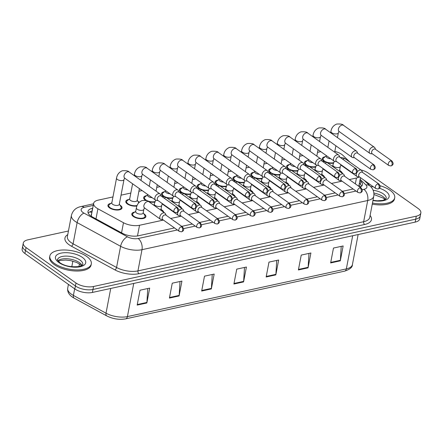 <?xml version="1.0" encoding="UTF-8"?>
<svg xmlns="http://www.w3.org/2000/svg" width="443" height="443" viewBox="0 0 443 443"><rect width="100%" height="100%" fill="white"/><g stroke="black" fill="none" stroke-linecap="round" stroke-linejoin="round"><path stroke-width="0.66" d="M322.471 174.885A7.177 3.167 -169.2 0 1 322.941 175.195A7.177 3.167 -169.2 0 1 324.52 177.266M304.607 178.778A7.177 3.167 -169.2 0 1 305.077 179.088A7.177 3.167 -169.2 0 1 306.656 181.159M286.743 182.666A7.177 3.167 -169.2 0 1 287.219 182.981A7.177 3.167 -169.2 0 1 288.792 185.052M268.879 186.558A7.177 3.167 -169.2 0 1 269.355 186.868A7.177 3.167 -169.2 0 1 270.933 188.939M251.02 190.451A7.177 3.167 -169.2 0 1 251.491 190.761A7.177 3.167 -169.2 0 1 253.069 192.832M233.156 194.344A7.177 3.167 -169.2 0 1 233.627 194.654A7.177 3.167 -169.2 0 1 235.205 196.725M215.292 198.237A7.177 3.167 -169.2 0 1 215.769 198.547A7.177 3.167 -169.2 0 1 217.341 200.618M197.428 202.13A7.177 3.167 -169.2 0 1 197.905 202.44A7.177 3.167 -169.2 0 1 199.483 204.511M179.57 206.017A7.177 3.167 -169.2 0 1 180.041 206.327A7.177 3.167 -169.2 0 1 181.619 208.404M161.706 209.91A7.177 3.167 -169.2 0 1 162.177 210.22A7.177 3.167 -169.2 0 1 163.755 212.291M143.842 213.803A7.177 3.167 -169.2 0 1 144.313 214.113A7.177 3.167 -169.2 0 1 145.88 216.655A7.177 3.167 -169.2 0 1 140.924 218.698A7.177 3.167 -169.2 0 1 133.354 216.5A7.177 3.167 -169.2 0 1 131.787 213.963A7.177 3.167 -169.2 0 1 134.733 212.064M340.335 170.992A7.177 3.167 -169.2 0 1 340.805 171.303A7.177 3.167 -169.2 0 1 342.384 173.374M315.516 167.094A7.177 3.167 -169.2 0 1 309.557 166.651M306.418 165.328A7.177 3.167 -169.2 0 1 305.98 165.04A7.177 3.167 -169.2 0 1 304.419 162.503A7.177 3.167 -169.2 0 1 307.359 160.604M297.657 170.987A7.177 3.167 -169.2 0 1 291.693 170.538M288.554 169.22A7.177 3.167 -169.2 0 1 288.122 168.933A7.177 3.167 -169.2 0 1 286.555 166.391A7.177 3.167 -169.2 0 1 289.5 164.497M279.793 174.88A7.177 3.167 -169.2 0 1 273.829 174.431M270.695 173.113A7.177 3.167 -169.2 0 1 270.258 172.825A7.177 3.167 -169.2 0 1 268.691 170.284A7.177 3.167 -169.2 0 1 271.637 168.384M261.929 178.773A7.177 3.167 -169.2 0 1 255.971 178.324M252.831 177.001A7.177 3.167 -169.2 0 1 252.394 176.713A7.177 3.167 -169.2 0 1 250.827 174.177A7.177 3.167 -169.2 0 1 253.773 172.277M244.065 182.666A7.177 3.167 -169.2 0 1 238.107 182.217M234.967 180.894A7.177 3.167 -169.2 0 1 234.53 180.606A7.177 3.167 -169.2 0 1 232.968 178.069A7.177 3.167 -169.2 0 1 235.909 176.17M226.207 186.553A7.177 3.167 -169.2 0 1 220.243 186.11M217.103 184.786A7.177 3.167 -169.2 0 1 216.671 184.498A7.177 3.167 -169.2 0 1 215.104 181.962A7.177 3.167 -169.2 0 1 218.05 180.063M208.343 190.446A7.177 3.167 -169.2 0 1 202.379 190.003M199.245 188.679A7.177 3.167 -169.2 0 1 198.807 188.391A7.177 3.167 -169.2 0 1 197.24 185.855A7.177 3.167 -169.2 0 1 200.186 183.956M190.479 194.339A7.177 3.167 -169.2 0 1 184.521 193.89M181.381 192.572A7.177 3.167 -169.2 0 1 180.943 192.284A7.177 3.167 -169.2 0 1 179.376 189.742A7.177 3.167 -169.2 0 1 182.322 187.843M172.615 198.231A7.177 3.167 -169.2 0 1 166.657 197.783M163.517 196.465A7.177 3.167 -169.2 0 1 163.079 196.177A7.177 3.167 -169.2 0 1 161.512 193.635A7.177 3.167 -169.2 0 1 164.458 191.736M154.751 202.124A7.177 3.167 -169.2 0 1 148.793 201.676M145.653 200.352A7.177 3.167 -169.2 0 1 145.215 200.064A7.177 3.167 -169.2 0 1 143.654 197.528A7.177 3.167 -169.2 0 1 146.594 195.629M137.845 201.26A7.177 3.167 -169.2 0 1 138.316 201.571A7.177 3.167 -169.2 0 1 139.196 202.329M136.893 206.017A7.177 3.167 -169.2 0 1 127.357 203.957A7.177 3.167 -169.2 0 1 125.79 201.421A7.177 3.167 -169.2 0 1 128.736 199.522M119.981 205.153A7.177 3.167 -169.2 0 1 120.457 205.463A7.177 3.167 -169.2 0 1 122.019 208A7.177 3.167 -169.2 0 1 117.063 210.043A7.177 3.167 -169.2 0 1 109.493 207.85A7.177 3.167 -169.2 0 1 107.926 205.314A7.177 3.167 -169.2 0 1 110.872 203.415M333.38 163.207A7.177 3.167 -169.2 0 1 327.421 162.758M324.282 161.435A7.177 3.167 -169.2 0 1 323.844 161.147A7.177 3.167 -169.2 0 1 322.277 158.611A7.177 3.167 -169.2 0 1 325.223 156.711M350.114 162.293L342.976 155.399A12.659 5.587 10.8 0 0 341.752 154.391A12.659 5.587 10.8 0 0 334.825 151.39M91.43 214.999L91.419 216.699M349.294 179.576L356.443 178.014A12.659 5.587 10.8 0 0 359.317 176.934M112.965 196.925L98.18 200.147A12.659 5.587 10.8 0 0 93.634 203.37A12.659 5.587 10.8 0 0 97.909 208.791L123.486 222.724A12.659 5.587 10.8 0 0 139.528 225.277L163.412 220.071M170.666 218.493L181.276 216.178M188.53 214.6L199.14 212.286M206.388 210.707L217.004 208.398M224.252 206.815L234.862 204.505M242.116 202.927L252.726 200.613M259.98 199.034L270.59 196.72M277.839 195.141L288.454 192.827M295.702 191.249L306.312 188.939M313.566 187.356L324.176 185.047M331.43 183.463L342.04 181.154M320.771 151.65L317.52 152.359M302.907 155.543L299.656 156.252M285.048 159.43L281.798 160.139M267.184 163.323L263.934 164.032M249.32 167.216L246.07 167.925M231.456 171.109L228.206 171.818M213.598 175.002L210.347 175.71M195.734 178.894L192.483 179.598M177.87 182.782L174.62 183.491M160.006 186.675L156.756 187.383M142.142 190.568L138.892 191.276M130.823 193.032L121.033 195.169M360.868 169.924A12.659 5.587 -169.2 0 1 368.15 173.019L418.087 208.465A12.659 5.587 -169.2 0 1 420.85 212.945A12.659 5.587 -169.2 0 1 416.298 216.173L93.545 286.494A12.659 5.587 -169.2 0 1 75.986 283.005L26.048 247.554L25.478 250.528A12.659 5.587 -169.2 0 1 22.72 246.048A12.659 5.587 -169.2 0 0 25.478 250.528L75.421 285.979L25.478 250.528L24.913 253.501A12.659 5.587 -169.2 0 1 22.15 249.021L23.285 243.074A12.659 5.587 -169.2 0 1 27.837 239.846L68.443 231.002M93.545 286.494L92.975 289.467A12.659 5.587 -169.2 0 1 75.421 285.979A12.659 5.587 -169.2 0 0 92.975 289.467L415.733 219.147L92.975 289.467L92.41 292.441A12.659 5.587 -169.2 0 1 74.85 288.952L24.913 253.501M420.85 212.945L420.28 215.924A12.659 5.587 -169.2 0 1 415.733 219.147A12.659 5.587 -169.2 0 0 420.28 215.924L419.715 218.897A12.659 5.587 -169.2 0 1 415.163 222.12L92.41 292.441M169.42 298.067L172.255 283.188L181.929 281.084L179.094 295.957L169.42 298.067M137.175 305.089L140.016 290.215L149.684 288.105L146.849 302.984L137.175 305.089M266.149 276.991L268.984 262.112L278.658 260.008L275.823 274.881L266.149 276.991M298.394 269.964L301.229 255.09L310.903 252.981L308.062 267.86L298.394 269.964M330.633 262.943L333.474 248.063L343.148 245.954L340.307 260.833L330.633 262.943M201.665 291.04L204.5 276.166L214.174 274.056L211.333 288.936L201.665 291.04M233.904 284.018L236.745 269.139L246.419 267.029L243.578 281.909L233.904 284.018M244.492 267.45L243.644 281.371A3.378 2.104 77.7 0 1 243.578 281.909M212.247 274.477L211.4 288.393A3.378 2.104 77.7 0 1 211.333 288.936M341.221 246.374L340.374 260.296A3.378 2.104 77.7 0 1 340.307 260.833M308.976 253.402L308.129 267.317A3.378 2.104 77.7 0 1 308.062 267.86M276.737 260.423L275.889 274.344A3.378 2.104 77.7 0 1 275.823 274.881M147.763 288.526L146.915 302.442A3.378 2.104 77.7 0 1 146.849 302.984M180.002 281.499L179.16 295.42A3.378 2.104 77.7 0 1 179.094 295.957M26.048 247.554A12.659 5.587 -169.2 0 1 23.285 243.074M92.714 208.188L92.543 208.227A12.659 5.587 10.8 0 0 87.991 211.449A12.659 5.587 10.8 0 0 92.271 216.871L122.318 233.245A12.659 5.587 10.8 0 0 138.36 235.792L174.476 227.923M360.093 187.239A12.659 5.587 10.8 0 0 362.435 184.737A12.659 5.587 10.8 0 0 360.895 181.265L359.938 180.334M181.724 226.345L192.34 224.031M199.588 222.452L210.198 220.138M217.452 218.56L228.062 216.25M235.316 214.667L245.926 212.358M253.174 210.779L263.79 208.465M271.038 206.887L281.654 204.572M288.902 202.994L299.512 200.679M306.766 199.101L317.376 196.792M324.63 195.208L335.24 192.899M342.489 191.315L353.104 189.006M88.174 213.028A12.659 5.587 -169.2 0 1 91.972 211.2L92.144 211.161M359.373 183.313L360.331 184.238A12.659 5.587 -169.2 0 1 361.687 186.138M330.799 158.766A3.799 1.678 -169.2 0 1 326.995 157.608A3.799 1.678 -169.2 0 1 326.164 156.268L326.297 155.571M333.585 162.675A6.329 2.796 -169.2 0 1 324.492 161.008A6.329 2.796 -169.2 0 1 323.108 158.766A6.329 2.796 -169.2 0 1 323.739 157.835L326.225 155.953M375.592 149.402L374.928 147.929A3.799 2.453 125.4 0 0 374.363 147.231A3.799 2.453 125.4 0 0 372.807 146.982A3.799 2.453 125.4 0 0 369.263 150.963A3.799 2.453 125.4 0 0 369.966 153.428A3.799 2.453 125.4 0 0 370.813 153.727L372.419 153.871M390.842 160.842A2.741 1.772 125.4 0 1 391.966 161.025L375.332 149.213A2.741 1.772 125.4 0 0 374.202 149.031A2.741 1.772 125.4 0 0 371.649 151.905A2.741 1.772 125.4 0 0 372.153 153.688L388.793 165.499L390.964 165.942A2.741 1.711 77.7 0 0 392.088 164.475A2.741 1.711 -102.3 0 0 390.842 160.842A2.741 1.772 125.4 0 0 388.522 162.963A2.741 1.772 125.4 0 0 388.793 165.499M356.67 172.903A3.799 2.453 125.4 0 0 356.305 174.033A3.799 2.453 125.4 0 0 357.008 176.497A3.799 2.453 125.4 0 0 357.85 176.801L359.456 176.945M377.879 183.911A2.741 1.772 125.4 0 1 379.009 184.094L362.368 172.283A2.741 1.772 125.4 0 0 361.244 172.106A2.741 1.772 125.4 0 0 358.686 174.979A2.741 1.772 125.4 0 0 359.195 176.757L375.83 188.568L378.001 189.011A2.741 1.711 77.7 0 0 379.13 187.544A2.741 1.711 -102.3 0 0 377.879 183.911A2.741 1.772 125.4 0 0 375.564 186.032A2.741 1.772 125.4 0 0 375.83 188.568M332.615 166.441L332.87 165.089A3.799 1.678 -169.2 0 0 333.701 166.435A3.799 1.678 -169.2 0 0 339.144 167.437A3.799 1.678 -169.2 0 0 340.335 166.513L339.62 170.234A3.799 1.678 -169.2 0 1 338.978 170.954M362.634 172.471L361.964 171.004A3.799 2.453 125.4 0 0 361.405 170.306A3.799 2.453 125.4 0 0 357.257 171.912M339.681 169.918L341.298 172.587A6.329 2.796 -169.2 0 1 341.315 172.615M312.935 162.659A3.799 1.678 -169.2 0 1 309.131 161.501A3.799 1.678 -169.2 0 1 308.3 160.156L308.433 159.463M315.721 166.568A6.329 2.796 -169.2 0 1 306.628 164.901A6.329 2.796 -169.2 0 1 305.244 162.659A6.329 2.796 -169.2 0 1 305.88 161.728L308.361 159.845M357.734 153.289L357.064 151.822A3.799 2.453 125.4 0 0 356.504 151.124A3.799 2.453 125.4 0 0 354.943 150.875A3.799 2.453 125.4 0 0 351.404 154.856A3.799 2.453 125.4 0 0 352.107 157.32A3.799 2.453 125.4 0 0 352.949 157.619L354.555 157.763M372.978 164.735A2.741 1.772 125.4 0 1 374.108 164.918L357.468 153.106A2.741 1.772 125.4 0 0 356.344 152.924A2.741 1.772 125.4 0 0 353.785 155.798A2.741 1.772 125.4 0 0 354.295 157.581L370.929 169.387L373.1 169.83A2.741 1.711 77.7 0 0 374.224 168.362A2.741 1.711 -102.3 0 0 372.978 164.735A2.741 1.772 125.4 0 0 370.658 166.856A2.741 1.772 125.4 0 0 370.929 169.387M295.071 166.551A3.799 1.678 -169.2 0 1 291.267 165.394A3.799 1.678 -169.2 0 1 290.436 164.048L290.569 163.356M297.862 170.461A6.329 2.796 -169.2 0 1 288.764 168.789A6.329 2.796 -169.2 0 1 287.385 166.551A6.329 2.796 -169.2 0 1 288.016 165.621L290.497 163.733M339.87 157.182L339.2 155.714A3.799 2.453 125.4 0 0 338.64 155.017A3.799 2.453 125.4 0 0 337.079 154.768A3.799 2.453 125.4 0 0 333.54 158.744A3.799 2.453 125.4 0 0 334.243 161.213A3.799 2.453 125.4 0 0 335.085 161.512L336.691 161.656M355.114 168.628A2.741 1.772 125.4 0 1 356.244 168.805L339.604 156.999A2.741 1.772 125.4 0 0 338.48 156.816A2.741 1.772 125.4 0 0 335.921 159.69A2.741 1.772 125.4 0 0 336.431 161.468L353.065 173.279L355.242 173.722A2.741 1.711 77.7 0 0 356.366 172.255A2.741 1.711 -102.3 0 0 355.114 168.628A2.741 1.772 125.4 0 0 352.8 170.743A2.741 1.772 125.4 0 0 353.065 173.279M277.213 170.444A3.799 1.678 -169.2 0 1 273.403 169.287A3.799 1.678 -169.2 0 1 272.578 167.941L272.705 167.244M279.998 174.348A6.329 2.796 -169.2 0 1 270.9 172.681A6.329 2.796 -169.2 0 1 269.521 170.444A6.329 2.796 -169.2 0 1 270.152 169.514L272.633 167.626M322.006 161.075L321.341 159.607A3.799 2.453 125.4 0 0 320.776 158.91A3.799 2.453 125.4 0 0 319.215 158.66A3.799 2.453 125.4 0 0 315.676 162.636A3.799 2.453 125.4 0 0 316.38 165.101A3.799 2.453 125.4 0 0 317.227 165.405L318.827 165.549M337.256 172.521A2.741 1.772 125.4 0 1 338.38 172.698L321.745 160.887A2.741 1.772 125.4 0 0 320.616 160.709A2.741 1.772 125.4 0 0 318.057 163.583A2.741 1.772 125.4 0 0 318.567 165.361L335.207 177.172L337.378 177.615A2.741 1.711 77.7 0 0 338.502 176.148A2.741 1.711 -102.3 0 0 337.256 172.521A2.741 1.772 125.4 0 0 334.936 174.636A2.741 1.772 125.4 0 0 335.207 177.172M259.349 174.332A3.799 1.678 -169.2 0 1 255.539 173.18A3.799 1.678 -169.2 0 1 254.714 171.834L254.847 171.136M262.134 178.241A6.329 2.796 -169.2 0 1 253.042 176.574A6.329 2.796 -169.2 0 1 251.657 174.337A6.329 2.796 -169.2 0 1 252.288 173.407L254.775 171.519M304.142 164.968L303.477 163.5A3.799 2.453 125.4 0 0 302.912 162.802A3.799 2.453 125.4 0 0 301.356 162.548A3.799 2.453 125.4 0 0 297.812 166.529A3.799 2.453 125.4 0 0 298.516 168.993A3.799 2.453 125.4 0 0 299.363 169.298L300.969 169.442M319.392 176.408A2.741 1.772 125.4 0 1 320.516 176.591L303.881 164.779A2.741 1.772 125.4 0 0 302.752 164.602A2.741 1.772 125.4 0 0 300.199 167.476A2.741 1.772 125.4 0 0 300.703 169.254L317.343 181.065L319.514 181.508A2.741 1.711 77.7 0 0 320.638 180.041A2.741 1.711 -102.3 0 0 319.392 176.408A2.741 1.772 125.4 0 0 317.072 178.529A2.741 1.772 125.4 0 0 317.343 181.065M338.812 176.796A3.799 2.453 125.4 0 0 338.441 177.925A3.799 2.453 125.4 0 0 339.144 180.39A3.799 2.453 125.4 0 0 339.986 180.694L341.592 180.838M360.021 187.804A2.741 1.772 125.4 0 1 361.145 187.987L344.504 176.176A2.741 1.772 125.4 0 0 343.38 175.998A2.741 1.772 125.4 0 0 340.822 178.872A2.741 1.772 125.4 0 0 341.331 180.65L357.972 192.461L360.142 192.904A2.741 1.711 77.7 0 0 361.266 191.437A2.741 1.711 -102.3 0 0 360.021 187.804A2.741 1.772 125.4 0 0 357.7 189.925A2.741 1.772 125.4 0 0 357.972 192.461M314.751 170.334L315.006 168.982A3.799 1.678 -169.2 0 0 315.837 170.328A3.799 1.678 -169.2 0 0 321.28 171.33A3.799 1.678 -169.2 0 0 322.471 170.405L321.762 174.127A3.799 1.678 -169.2 0 1 321.114 174.847M344.77 176.364L344.106 174.896A3.799 2.453 125.4 0 0 343.541 174.199A3.799 2.453 125.4 0 0 339.393 175.805M321.817 173.811L323.434 176.48A6.329 2.796 -169.2 0 1 323.451 176.508M320.948 180.689A3.799 2.453 125.4 0 0 320.577 181.818A3.799 2.453 125.4 0 0 321.28 184.282A3.799 2.453 125.4 0 0 322.127 184.581L323.733 184.725M342.157 191.697A2.741 1.772 125.4 0 1 343.281 191.88L326.646 180.068A2.741 1.772 125.4 0 0 325.516 179.886A2.741 1.772 125.4 0 0 322.958 182.76A2.741 1.772 125.4 0 0 323.468 184.543L340.108 196.354L342.278 196.797A2.741 1.711 77.7 0 0 343.403 195.33A2.741 1.711 -102.3 0 0 342.157 191.697A2.741 1.772 125.4 0 0 339.836 193.818A2.741 1.772 125.4 0 0 340.108 196.354M296.888 174.221L297.148 172.875A3.799 1.678 -169.2 0 0 297.973 174.221A3.799 1.678 -169.2 0 0 303.416 175.223A3.799 1.678 -169.2 0 0 304.607 174.298L303.898 178.02A3.799 1.678 -169.2 0 1 303.25 178.739M326.906 180.257L326.242 178.789A3.799 2.453 125.4 0 0 325.677 178.086A3.799 2.453 125.4 0 0 321.529 179.697M303.959 177.704L305.57 180.367A6.329 2.796 -169.2 0 1 305.587 180.401M303.084 184.576A3.799 2.453 125.4 0 0 302.713 185.711A3.799 2.453 125.4 0 0 303.416 188.175A3.799 2.453 125.4 0 0 304.263 188.474L305.869 188.618M324.293 195.59A2.741 1.772 125.4 0 1 325.417 195.773L308.782 183.961A2.741 1.772 125.4 0 0 307.652 183.779A2.741 1.772 125.4 0 0 305.1 186.653A2.741 1.772 125.4 0 0 305.604 188.436L322.244 200.242L324.414 200.69A2.741 1.711 77.7 0 0 325.539 199.223A2.741 1.711 -102.3 0 0 324.293 195.59A2.741 1.772 125.4 0 0 321.972 197.711A2.741 1.772 125.4 0 0 322.244 200.242M279.024 178.114L279.284 176.768A3.799 1.678 -169.2 0 0 280.109 178.108A3.799 1.678 -169.2 0 0 285.558 179.116A3.799 1.678 -169.2 0 0 286.743 178.191L286.034 181.907A3.799 1.678 -169.2 0 1 285.386 182.632M309.042 184.144L308.378 182.677A3.799 2.453 125.4 0 0 307.813 181.979A3.799 2.453 125.4 0 0 303.671 183.585M286.095 181.591L287.706 184.26A6.329 2.796 -169.2 0 1 287.728 184.294M367.873 183.878A21.098 9.314 -169.2 0 1 369.279 183.917M380.1 185.739A21.098 9.314 -169.2 0 1 390.106 190.329A21.098 9.314 -169.2 0 1 394.713 197.794A21.098 9.314 -169.2 0 1 372.474 203.038M394.713 197.794L394.497 198.913A21.098 9.314 -169.2 0 1 372.264 204.151M54.456 263.458A21.098 9.314 -169.2 0 1 49.849 255.993A21.098 9.314 -169.2 0 1 64.429 249.979A21.098 9.314 -169.2 0 1 86.695 256.436A21.098 9.314 -169.2 0 1 91.302 263.901A21.098 9.314 -169.2 0 1 76.722 269.914A21.098 9.314 -169.2 0 1 54.456 263.458M91.302 263.901L91.092 265.014A21.098 9.314 -169.2 0 1 76.506 271.027A21.098 9.314 -169.2 0 1 54.24 264.576A21.098 9.314 -169.2 0 1 49.638 257.106L49.849 255.993M241.485 178.224A3.799 1.678 -169.2 0 1 237.681 177.067A3.799 1.678 -169.2 0 1 236.85 175.727L236.983 175.029M244.27 182.134A6.329 2.796 -169.2 0 1 235.178 180.467A6.329 2.796 -169.2 0 1 233.793 178.224A6.329 2.796 -169.2 0 1 234.425 177.3L236.911 175.411M286.278 168.861L285.613 167.393A3.799 2.453 125.4 0 0 285.048 166.695A3.799 2.453 125.4 0 0 283.492 166.441A3.799 2.453 125.4 0 0 279.948 170.422A3.799 2.453 125.4 0 0 280.652 172.886A3.799 2.453 125.4 0 0 281.499 173.185L283.105 173.335M301.528 180.301A2.741 1.772 125.4 0 1 302.652 180.484L286.017 168.672A2.741 1.772 125.4 0 0 284.893 168.49A2.741 1.772 125.4 0 0 282.335 171.363A2.741 1.772 125.4 0 0 282.844 173.147L299.479 184.958L301.65 185.401A2.741 1.711 77.7 0 0 302.774 183.934A2.741 1.711 -102.3 0 0 301.528 180.301A2.741 1.772 125.4 0 0 299.208 182.422A2.741 1.772 125.4 0 0 299.479 184.958M223.621 182.117A3.799 1.678 -169.2 0 1 219.817 180.96A3.799 1.678 -169.2 0 1 218.986 179.62L219.119 178.922M226.412 186.027A6.329 2.796 -169.2 0 1 217.314 184.36A6.329 2.796 -169.2 0 1 215.935 182.117A6.329 2.796 -169.2 0 1 216.566 181.187L219.047 179.304M268.419 172.748L267.749 171.28A3.799 2.453 125.4 0 0 267.19 170.583A3.799 2.453 125.4 0 0 265.628 170.334A3.799 2.453 125.4 0 0 262.09 174.315A3.799 2.453 125.4 0 0 262.793 176.779A3.799 2.453 125.4 0 0 263.635 177.078L265.241 177.222M283.664 184.194A2.741 1.772 125.4 0 1 284.794 184.377L268.153 172.565A2.741 1.772 125.4 0 0 267.029 172.382A2.741 1.772 125.4 0 0 264.471 175.256A2.741 1.772 125.4 0 0 264.98 177.039L281.615 188.845L283.786 189.294A2.741 1.711 77.7 0 0 284.915 187.826A2.741 1.711 -102.3 0 0 283.664 184.194A2.741 1.772 125.4 0 0 281.349 186.315A2.741 1.772 125.4 0 0 281.615 188.845M205.762 186.01A3.799 1.678 -169.2 0 1 201.953 184.853A3.799 1.678 -169.2 0 1 201.122 183.507L201.255 182.815M208.548 189.92A6.329 2.796 -169.2 0 1 199.45 188.253A6.329 2.796 -169.2 0 1 198.071 186.01A6.329 2.796 -169.2 0 1 198.702 185.08L201.183 183.197M250.555 176.641L249.891 175.173A3.799 2.453 125.4 0 0 249.326 174.476A3.799 2.453 125.4 0 0 247.764 174.226A3.799 2.453 125.4 0 0 244.226 178.208A3.799 2.453 125.4 0 0 244.929 180.672A3.799 2.453 125.4 0 0 245.771 180.971L247.377 181.115M265.8 188.087A2.741 1.772 125.4 0 1 266.93 188.264L250.289 176.458A2.741 1.772 125.4 0 0 249.165 176.275A2.741 1.772 125.4 0 0 246.607 179.149A2.741 1.772 125.4 0 0 247.116 180.932L263.751 192.738L265.927 193.181A2.741 1.711 77.7 0 0 267.051 191.714A2.741 1.711 -102.3 0 0 265.8 188.087A2.741 1.772 125.4 0 0 263.485 190.208A2.741 1.772 125.4 0 0 263.751 192.738M285.22 188.469A3.799 2.453 125.4 0 0 284.855 189.604A3.799 2.453 125.4 0 0 285.558 192.068A3.799 2.453 125.4 0 0 286.399 192.367L288.005 192.511M306.429 199.483A2.741 1.772 125.4 0 1 307.558 199.66L290.918 187.854A2.741 1.772 125.4 0 0 289.794 187.671A2.741 1.772 125.4 0 0 287.236 190.545A2.741 1.772 125.4 0 0 287.745 192.323L304.38 204.134L306.55 204.577A2.741 1.711 77.7 0 0 307.675 203.11A2.741 1.711 -102.3 0 0 306.429 199.483A2.741 1.772 125.4 0 0 304.114 201.604A2.741 1.772 125.4 0 0 304.38 204.134M261.16 182.007L261.42 180.655A3.799 1.678 -169.2 0 0 262.25 182.001A3.799 1.678 -169.2 0 0 267.694 183.003A3.799 1.678 -169.2 0 0 268.879 182.084L268.17 185.8A3.799 1.678 -169.2 0 1 267.522 186.525M291.184 188.037L290.514 186.569A3.799 2.453 125.4 0 0 289.955 185.872A3.799 2.453 125.4 0 0 285.807 187.478M268.231 185.484L269.848 188.153A6.329 2.796 -169.2 0 1 269.865 188.186M267.356 192.362A3.799 2.453 125.4 0 0 266.991 193.491A3.799 2.453 125.4 0 0 267.694 195.956A3.799 2.453 125.4 0 0 268.536 196.26L270.141 196.404M288.565 203.376A2.741 1.772 125.4 0 1 289.694 203.553L273.054 191.741A2.741 1.772 125.4 0 0 271.93 191.564A2.741 1.772 125.4 0 0 269.372 194.438A2.741 1.772 125.4 0 0 269.881 196.216L286.516 208.027L288.692 208.47A2.741 1.711 77.7 0 0 289.816 207.003A2.741 1.711 -102.3 0 0 288.565 203.376A2.741 1.772 125.4 0 0 286.25 205.491A2.741 1.772 125.4 0 0 286.516 208.027M243.301 185.899L243.556 184.548A3.799 1.678 -169.2 0 0 244.386 185.894A3.799 1.678 -169.2 0 0 249.83 186.896A3.799 1.678 -169.2 0 0 251.02 185.971L250.306 189.693A3.799 1.678 -169.2 0 1 249.664 190.418M273.32 191.93L272.65 190.462A3.799 2.453 125.4 0 0 272.091 189.765A3.799 2.453 125.4 0 0 267.943 191.37M250.367 189.377L251.984 192.046A6.329 2.796 -169.2 0 1 252.001 192.074M249.498 196.255A3.799 2.453 125.4 0 0 249.127 197.384A3.799 2.453 125.4 0 0 249.83 199.848A3.799 2.453 125.4 0 0 250.677 200.153L252.283 200.297M270.706 207.263A2.741 1.772 125.4 0 1 271.83 207.446L255.196 195.634A2.741 1.772 125.4 0 0 254.066 195.457A2.741 1.772 125.4 0 0 251.508 198.331A2.741 1.772 125.4 0 0 252.017 200.109L268.657 211.92L270.828 212.363A2.741 1.711 77.7 0 0 271.952 210.896A2.741 1.711 -102.3 0 0 270.706 207.263A2.741 1.772 125.4 0 0 268.386 209.384A2.741 1.772 125.4 0 0 268.657 211.92M225.437 189.792L225.692 188.441A3.799 1.678 -169.2 0 0 226.523 189.787A3.799 1.678 -169.2 0 0 231.966 190.789A3.799 1.678 -169.2 0 0 233.156 189.864L232.448 193.585A3.799 1.678 -169.2 0 1 231.8 194.305M255.456 195.823L254.791 194.355A3.799 2.453 125.4 0 0 254.227 193.657A3.799 2.453 125.4 0 0 250.079 195.263M232.509 193.27L234.12 195.939A6.329 2.796 -169.2 0 1 234.137 195.967M187.898 189.903A3.799 1.678 -169.2 0 1 184.089 188.746A3.799 1.678 -169.2 0 1 183.264 187.4L183.396 186.708M190.684 193.812A6.329 2.796 -169.2 0 1 181.586 192.14A6.329 2.796 -169.2 0 1 180.207 189.903A6.329 2.796 -169.2 0 1 180.838 188.973L183.319 187.084M232.691 180.534L232.027 179.066A3.799 2.453 125.4 0 0 231.462 178.368A3.799 2.453 125.4 0 0 229.9 178.119A3.799 2.453 125.4 0 0 226.362 182.095A3.799 2.453 125.4 0 0 227.065 184.565A3.799 2.453 125.4 0 0 227.912 184.864L229.518 185.008M247.942 191.98A2.741 1.772 125.4 0 1 249.066 192.157L232.431 180.345A2.741 1.772 125.4 0 0 231.301 180.168A2.741 1.772 125.4 0 0 228.743 183.042A2.741 1.772 125.4 0 0 229.252 184.82L245.893 196.631L248.063 197.074A2.741 1.711 77.7 0 0 249.187 195.607A2.741 1.711 -102.3 0 0 247.942 191.98A2.741 1.772 125.4 0 0 245.621 194.095A2.741 1.772 125.4 0 0 245.893 196.631M170.034 193.796A3.799 1.678 -169.2 0 1 166.23 192.639A3.799 1.678 -169.2 0 1 165.4 191.293L165.532 190.595M172.82 197.7A6.329 2.796 -169.2 0 1 163.727 196.033A6.329 2.796 -169.2 0 1 162.343 193.796A6.329 2.796 -169.2 0 1 162.974 192.866L165.46 190.977M214.827 184.426L214.163 182.959A3.799 2.453 125.4 0 0 213.598 182.261A3.799 2.453 125.4 0 0 212.042 182.012A3.799 2.453 125.4 0 0 208.498 185.988A3.799 2.453 125.4 0 0 209.201 188.452A3.799 2.453 125.4 0 0 210.048 188.757L211.654 188.901M230.078 195.867A2.741 1.772 125.4 0 1 231.202 196.05L214.567 184.238A2.741 1.772 125.4 0 0 213.437 184.061A2.741 1.772 125.4 0 0 210.885 186.935A2.741 1.772 125.4 0 0 211.389 188.712L228.029 200.524L230.199 200.967A2.741 1.711 77.7 0 0 231.324 199.5A2.741 1.711 -102.3 0 0 230.078 195.867A2.741 1.772 125.4 0 0 227.757 197.988A2.741 1.772 125.4 0 0 228.029 200.524M152.171 197.683A3.799 1.678 -169.2 0 1 148.366 196.531A3.799 1.678 -169.2 0 1 147.536 195.186L147.669 194.488M154.956 201.593A6.329 2.796 -169.2 0 1 145.863 199.926A6.329 2.796 -169.2 0 1 144.479 197.689A6.329 2.796 -169.2 0 1 145.116 196.758L147.597 194.87M196.963 188.319L196.299 186.852A3.799 2.453 125.4 0 0 195.74 186.154A3.799 2.453 125.4 0 0 194.178 185.899A3.799 2.453 125.4 0 0 190.64 189.881A3.799 2.453 125.4 0 0 191.343 192.345A3.799 2.453 125.4 0 0 192.184 192.65L193.79 192.794M212.214 199.76A2.741 1.772 125.4 0 1 213.343 199.943L196.703 188.131A2.741 1.772 125.4 0 0 195.579 187.948A2.741 1.772 125.4 0 0 193.021 190.828A2.741 1.772 125.4 0 0 193.53 192.605L210.165 204.417L212.335 204.86A2.741 1.711 77.7 0 0 213.46 203.392A2.741 1.711 -102.3 0 0 212.214 199.76A2.741 1.772 125.4 0 0 209.893 201.881A2.741 1.772 125.4 0 0 210.165 204.417M139.401 188.618L137.136 200.502A3.799 1.678 -169.2 0 1 134.511 201.582A3.799 1.678 -169.2 0 1 130.502 200.419A3.799 1.678 -169.2 0 1 129.672 199.079L132.59 183.784M137.097 205.486A6.329 2.796 -169.2 0 1 127.999 203.819A6.329 2.796 -169.2 0 1 126.62 201.576A6.329 2.796 -169.2 0 1 127.252 200.651L129.733 198.763M179.105 192.212L178.435 190.739A3.799 2.453 125.4 0 0 177.876 190.041A3.799 2.453 125.4 0 0 176.314 189.792A3.799 2.453 125.4 0 0 172.776 193.774A3.799 2.453 125.4 0 0 173.479 196.238A3.799 2.453 125.4 0 0 174.32 196.537L175.926 196.681M194.35 203.653A2.741 1.772 125.4 0 1 195.479 203.835L178.839 192.024A2.741 1.772 125.4 0 0 177.715 191.841A2.741 1.772 125.4 0 0 175.157 194.715A2.741 1.772 125.4 0 0 175.666 196.498L192.301 208.31L194.477 208.753A2.741 1.711 77.7 0 0 195.601 207.285A2.741 1.711 -102.3 0 0 194.35 203.653A2.741 1.772 125.4 0 0 192.035 205.774A2.741 1.772 125.4 0 0 192.301 208.31M116.548 178.125A3.799 1.678 -169.2 0 0 117.378 179.47A3.799 1.678 -169.2 0 0 122.822 180.473A3.799 1.678 -169.2 0 0 124.012 179.548L119.272 204.395A3.799 1.678 -169.2 0 1 116.647 205.474A3.799 1.678 -169.2 0 1 112.638 204.312A3.799 1.678 -169.2 0 1 111.813 202.972L116.548 178.125C117.179 174.514 119.123 172.056 122.379 170.754C126.272 170.511 128.531 170.937 129.157 172.034A3.799 2.453 125.4 0 0 127.595 171.779A3.799 2.453 125.4 0 0 127.412 171.829A3.799 2.453 125.4 0 0 124.339 174.824A3.799 2.453 125.4 0 0 124.76 178.224L155.615 200.131A3.799 2.453 125.4 0 0 156.462 200.43L158.062 200.574M119.333 204.079L120.945 206.743A6.329 2.796 -169.2 0 1 121.194 207.845A6.329 2.796 -169.2 0 1 116.819 209.644A6.329 2.796 -169.2 0 1 110.135 207.712A6.329 2.796 -169.2 0 1 108.757 205.469A6.329 2.796 -169.2 0 1 109.388 204.539L111.869 202.656M161.241 196.099L160.576 194.632A3.799 2.453 125.4 0 0 160.012 193.934A3.799 2.453 125.4 0 0 158.45 193.685A3.799 2.453 125.4 0 0 154.912 197.667A3.799 2.453 125.4 0 0 155.615 200.131M176.491 207.546A2.741 1.772 125.4 0 1 177.615 207.728L160.981 195.917A2.741 1.772 125.4 0 0 159.851 195.734A2.741 1.772 125.4 0 0 157.293 198.608A2.741 1.772 125.4 0 0 157.802 200.391L174.442 212.197L176.613 212.64A2.741 1.711 77.7 0 0 177.737 211.173A2.741 1.711 -102.3 0 0 176.491 207.546A2.741 1.772 125.4 0 0 174.171 209.666A2.741 1.772 125.4 0 0 174.442 212.197M231.634 200.147A3.799 2.453 125.4 0 0 231.263 201.277A3.799 2.453 125.4 0 0 231.966 203.741A3.799 2.453 125.4 0 0 232.813 204.046L234.419 204.19M252.842 211.156A2.741 1.772 125.4 0 1 253.966 211.339L237.332 199.527A2.741 1.772 125.4 0 0 236.202 199.344A2.741 1.772 125.4 0 0 233.649 202.218A2.741 1.772 125.4 0 0 234.153 204.001L250.793 215.813L252.964 216.256A2.741 1.711 77.7 0 0 254.088 214.789A2.741 1.711 -102.3 0 0 252.842 211.156A2.741 1.772 125.4 0 0 250.522 213.277A2.741 1.772 125.4 0 0 250.793 215.813M207.573 193.685L207.833 192.334A3.799 1.678 -169.2 0 0 208.659 193.68A3.799 1.678 -169.2 0 0 214.107 194.682A3.799 1.678 -169.2 0 0 215.292 193.757L214.584 197.478A3.799 1.678 -169.2 0 1 213.936 198.198M237.592 199.715L236.927 198.248A3.799 2.453 125.4 0 0 236.363 197.55A3.799 2.453 125.4 0 0 232.221 199.156M214.645 197.163L216.256 199.832A6.329 2.796 -169.2 0 1 216.273 199.859M213.77 204.04A3.799 2.453 125.4 0 0 213.399 205.17A3.799 2.453 125.4 0 0 214.102 207.634A3.799 2.453 125.4 0 0 214.949 207.933L216.555 208.077M234.978 215.049A2.741 1.772 125.4 0 1 236.108 215.232L219.468 203.42A2.741 1.772 125.4 0 0 218.344 203.237A2.741 1.772 125.4 0 0 215.785 206.111A2.741 1.772 125.4 0 0 216.295 207.894L232.929 219.706L235.1 220.149A2.741 1.711 77.7 0 0 236.224 218.681A2.741 1.711 -102.3 0 0 234.978 215.049A2.741 1.772 125.4 0 0 232.658 217.17A2.741 1.772 125.4 0 0 232.929 219.706M189.709 197.572L189.969 196.227A3.799 1.678 -169.2 0 0 190.8 197.567A3.799 1.678 -169.2 0 0 196.243 198.575A3.799 1.678 -169.2 0 0 197.428 197.65L196.72 201.366A3.799 1.678 -169.2 0 1 196.072 202.091M219.728 203.608L219.064 202.135A3.799 2.453 125.4 0 0 218.499 201.438A3.799 2.453 125.4 0 0 214.357 203.049M196.781 201.056L198.392 203.719A6.329 2.796 -169.2 0 1 198.414 203.752M195.906 207.928A3.799 2.453 125.4 0 0 195.54 209.063A3.799 2.453 125.4 0 0 196.243 211.527A3.799 2.453 125.4 0 0 197.085 211.826L198.691 211.97M217.114 218.942A2.741 1.772 125.4 0 1 218.244 219.124L201.604 207.313A2.741 1.772 125.4 0 0 200.48 207.13A2.741 1.772 125.4 0 0 197.921 210.004A2.741 1.772 125.4 0 0 198.431 211.787L215.065 223.593L217.236 224.036A2.741 1.711 77.7 0 0 218.366 222.569A2.741 1.711 -102.3 0 0 217.114 218.942A2.741 1.772 125.4 0 0 214.8 221.063A2.741 1.772 125.4 0 0 215.065 223.593M171.851 201.465L172.106 200.12A3.799 1.678 -169.2 0 0 172.936 201.46A3.799 1.678 -169.2 0 0 178.379 202.468A3.799 1.678 -169.2 0 0 179.565 201.543L178.856 205.259A3.799 1.678 -169.2 0 1 178.213 205.984M201.87 207.496L201.2 206.028A3.799 2.453 125.4 0 0 200.64 205.331A3.799 2.453 125.4 0 0 196.493 206.936M178.917 204.943L180.534 207.612A6.329 2.796 -169.2 0 1 180.55 207.645M178.047 211.82A3.799 2.453 125.4 0 0 177.676 212.95A3.799 2.453 125.4 0 0 178.379 215.42A3.799 2.453 125.4 0 0 179.221 215.719L180.827 215.863M199.256 222.835A2.741 1.772 125.4 0 1 200.38 223.012L183.74 211.206A2.741 1.772 125.4 0 0 182.616 211.023A2.741 1.772 125.4 0 0 180.057 213.897A2.741 1.772 125.4 0 0 180.567 215.675L197.207 227.486L199.378 227.929A2.741 1.711 77.7 0 0 200.502 226.462A2.741 1.711 -102.3 0 0 199.256 222.835A2.741 1.772 125.4 0 0 196.936 224.95A2.741 1.772 125.4 0 0 197.207 227.486M153.987 205.358L154.242 204.007A3.799 1.678 -169.2 0 0 155.072 205.353A3.799 1.678 -169.2 0 0 160.516 206.355A3.799 1.678 -169.2 0 0 161.706 205.43L160.997 209.151A3.799 1.678 -169.2 0 1 160.349 209.877M184.006 211.389L183.341 209.921A3.799 2.453 125.4 0 0 182.776 209.223A3.799 2.453 125.4 0 0 178.629 210.829M161.053 208.836L162.67 211.505A6.329 2.796 -169.2 0 1 162.686 211.532M136.383 207.9A3.799 1.678 -169.2 0 0 137.208 209.246A3.799 1.678 -169.2 0 0 142.652 210.248A3.799 1.678 -169.2 0 0 143.842 209.323L143.133 213.044A3.799 1.678 -169.2 0 1 140.509 214.124A3.799 1.678 -169.2 0 1 136.499 212.967A3.799 1.678 -169.2 0 1 135.669 211.621L136.383 207.9C137.009 204.289 138.952 201.831 142.214 200.529C146.107 200.286 148.361 200.712 148.986 201.809A3.799 2.453 125.4 0 0 147.242 201.604A3.799 2.453 125.4 0 0 143.886 205.535A3.799 2.453 125.4 0 0 144.59 208.005L160.516 219.307A3.799 2.453 125.4 0 0 161.363 219.612L162.969 219.756M166.142 215.281L165.477 213.814A3.799 2.453 125.4 0 0 164.912 213.116A3.799 2.453 125.4 0 0 161.95 213.532A3.799 2.453 125.4 0 0 159.812 216.843A3.799 2.453 125.4 0 0 160.516 219.307M143.194 212.729L144.806 215.398A6.329 2.796 -169.2 0 1 145.049 216.494A6.329 2.796 -169.2 0 1 140.68 218.299A6.329 2.796 -169.2 0 1 133.996 216.361A6.329 2.796 -169.2 0 1 132.618 214.124A6.329 2.796 -169.2 0 1 133.249 213.194L135.73 211.305M181.392 226.727A2.741 1.772 125.4 0 1 182.516 226.905L165.881 215.093A2.741 1.772 125.4 0 0 164.752 214.916A2.741 1.772 125.4 0 0 162.193 217.79A2.741 1.772 125.4 0 0 162.703 219.567L179.343 231.379L181.514 231.822A2.741 1.711 77.7 0 0 182.638 230.354A2.741 1.711 -102.3 0 0 181.392 226.727A2.741 1.772 125.4 0 0 179.072 228.843A2.741 1.772 125.4 0 0 179.343 231.379M91.662 213.698A4.22 1.861 10.8 0 0 91.419 214.977M91.862 212.64A12.659 7.891 -102.3 0 0 89.735 211.937M355.33 183.862L356.443 178.014M137.491 235.953L139.528 225.277M121.559 232.83L123.486 222.724M95.981 218.892L97.909 208.791M352.672 235.737L346.348 268.895A4.22 2.63 77.7 0 1 344.615 271.149L125.674 318.855A4.22 2.63 -102.3 0 0 127.407 316.595L346.348 268.895A16.878 7.453 10.8 0 0 352.412 264.593C352.578 267.168 349.981 269.355 344.615 271.149M125.674 318.855C119.222 319.962 112.899 318.977 106.719 315.887A4.22 2.226 -61.4 0 1 106.015 313.195A16.878 7.453 10.8 0 0 127.407 316.595L133.731 283.442M106.719 315.887L74.108 298.117A4.22 2.226 -61.4 0 1 73.405 295.426L106.015 313.195L110.739 288.448M74.108 298.117C69.357 295.52 67.22 292.214 67.701 288.199A16.878 7.453 10.8 0 0 73.405 295.426L74.668 288.825M415.163 222.12L416.298 216.173M74.85 288.952L75.986 283.005M78.915 266.57L79.419 263.923M234.009 283.47L243.644 281.371M266.254 276.443L275.889 274.344M298.499 269.416L308.129 267.317M330.738 262.394L340.374 260.296M201.764 290.492L211.4 288.393M169.525 297.519L179.16 295.42M137.28 304.546L146.915 302.442M93.246 205.386L84.164 207.368A8.439 3.727 10.8 0 0 82.974 212.502A8.439 3.727 10.8 0 0 83.987 213.127L127.462 236.817A8.439 3.727 10.8 0 0 138.155 238.517L177.366 229.978M362.247 189.693L363.875 189.344A8.439 5.261 77.7 0 1 367.712 200.513L141.993 249.691A16.878 7.453 -169.2 0 1 120.607 246.291L77.126 222.602A16.878 7.453 -169.2 0 1 75.105 221.345A16.878 7.453 -169.2 0 1 71.423 215.376L67.38 236.573A16.878 7.453 10.8 0 0 71.063 242.548A16.878 7.453 10.8 0 0 73.084 243.8L116.564 267.489A16.878 7.453 10.8 0 0 137.95 270.889L363.664 221.71A16.878 7.453 10.8 0 0 369.733 217.413L373.776 196.21A16.878 7.453 -169.2 0 1 367.712 200.513L363.664 221.71A2.11 1.312 -102.3 0 0 364.628 224.501L138.908 273.68A18.988 8.384 -169.2 0 1 114.848 269.859L71.367 246.17A18.988 8.384 -169.2 0 1 67.746 234.663M71.367 246.17A2.11 1.113 118.6 0 0 73.084 243.8L77.126 222.602A8.439 4.452 -61.4 0 1 83.987 213.127M370.099 215.497A18.988 8.384 -169.2 0 1 364.628 224.501M127.462 236.817A8.439 4.452 -61.4 0 0 120.607 246.291L116.564 267.489A2.11 1.113 118.6 0 1 114.848 269.859M138.155 238.517A8.439 5.261 77.7 0 1 141.993 249.691L137.95 270.889A2.11 1.312 -102.3 0 0 138.908 273.68M363.875 189.344A8.439 3.727 10.8 0 0 365.879 184.875L360.131 179.321M183.624 228.616L195.23 226.085M201.482 224.723L213.094 222.192M219.346 220.83L230.953 218.299M237.21 216.937L248.816 214.406M255.074 213.044L266.68 210.519M272.932 209.157L284.544 206.626M290.796 205.264L302.403 202.733M308.66 201.371L320.267 198.841M326.524 197.478L338.131 194.948M344.388 193.585L355.995 191.06M365.879 184.875A8.439 6.28 -46 0 1 370.326 186.243L364.14 180.268M93.545 203.813L80.953 206.56A8.439 5.261 77.7 0 1 84.164 207.368M360.331 184.238L360.895 181.265M91.972 211.2L92.543 208.227M337.455 137.607L338.363 132.845A3.799 1.678 -169.2 0 1 337.178 133.769A3.799 1.678 -169.2 0 1 331.729 132.767A3.799 1.678 -169.2 0 1 330.904 131.421C331.53 127.811 333.474 125.352 336.735 124.051C340.628 123.807 342.882 124.234 343.508 125.33A3.799 2.453 125.4 0 0 341.946 125.081A3.799 2.453 125.4 0 0 341.763 125.125A3.799 2.453 125.4 0 0 338.69 128.121A3.799 2.453 125.4 0 0 339.111 131.521L369.966 153.428M340.224 157.437L343.641 157.985L345.474 158.998A3.799 2.453 125.4 0 0 343.735 158.793A3.799 2.453 125.4 0 0 342.766 159.242M340.445 164.32A3.799 2.453 125.4 0 0 341.077 165.195L357.008 176.497M319.591 141.5L320.499 136.737A3.799 1.678 -169.2 0 1 319.314 137.662A3.799 1.678 -169.2 0 1 313.871 136.654A3.799 1.678 -169.2 0 1 313.04 135.314C313.666 131.704 315.61 129.245 318.871 127.944C322.764 127.7 325.024 128.127 325.644 129.223A3.799 2.453 125.4 0 0 324.088 128.968A3.799 2.453 125.4 0 0 323.899 129.018A3.799 2.453 125.4 0 0 320.832 132.014A3.799 2.453 125.4 0 0 321.247 135.414L352.107 157.32M301.733 145.387L302.641 140.63A3.799 1.678 -169.2 0 1 301.45 141.555A3.799 1.678 -169.2 0 1 296.007 140.547A3.799 1.678 -169.2 0 1 295.176 139.207C295.802 135.591 297.746 133.138 301.007 131.837C304.9 131.593 307.16 132.02 307.78 133.11A3.799 2.453 125.4 0 0 306.224 132.861A3.799 2.453 125.4 0 0 306.041 132.911A3.799 2.453 125.4 0 0 302.968 135.901A3.799 2.453 125.4 0 0 303.383 139.307L334.243 161.213M283.869 149.28L284.777 144.518A3.799 1.678 -169.2 0 1 283.586 145.442A3.799 1.678 -169.2 0 1 278.143 144.44A3.799 1.678 -169.2 0 1 277.312 143.095C277.944 139.484 279.887 137.031 283.143 135.724C287.036 135.48 289.296 135.907 289.921 137.003A3.799 2.453 125.4 0 0 288.36 136.754A3.799 2.453 125.4 0 0 288.177 136.798A3.799 2.453 125.4 0 0 285.104 139.794A3.799 2.453 125.4 0 0 285.525 143.2L316.38 165.101M266.005 153.173L266.913 148.411A3.799 1.678 -169.2 0 1 265.728 149.335A3.799 1.678 -169.2 0 1 260.279 148.333A3.799 1.678 -169.2 0 1 259.454 146.987C260.08 143.377 262.023 140.918 265.285 139.617C269.178 139.373 271.432 139.8 272.057 140.896A3.799 2.453 125.4 0 0 270.496 140.647A3.799 2.453 125.4 0 0 270.313 140.691A3.799 2.453 125.4 0 0 267.24 143.687A3.799 2.453 125.4 0 0 267.661 147.093L298.516 168.993M322.36 161.324L325.777 161.878L327.615 162.891A3.799 2.453 125.4 0 0 325.871 162.686A3.799 2.453 125.4 0 0 324.902 163.129M322.582 168.213A3.799 2.453 125.4 0 0 323.218 169.082L339.144 180.39M304.496 165.217L307.913 165.771L309.751 166.784A3.799 2.453 125.4 0 0 308.007 166.579A3.799 2.453 125.4 0 0 307.038 167.022M304.723 172.106A3.799 2.453 125.4 0 0 305.354 172.975L321.28 184.282M286.632 169.11L290.049 169.663L291.887 170.671A3.799 2.453 125.4 0 0 290.143 170.472A3.799 2.453 125.4 0 0 289.174 170.915M286.859 175.998A3.799 2.453 125.4 0 0 287.49 176.868L303.416 188.175M373.122 190.246A12.864 5.681 -169.2 0 1 383.389 193.929A12.864 5.681 -169.2 0 1 386.196 198.481L385.05 199.56L382.625 200.402L377.336 200.795L372.995 200.308M370.691 186.608A15.394 6.795 -169.2 0 1 373.432 186.868M379.402 188.225A15.394 6.795 -169.2 0 1 385.748 191.276A15.394 6.795 -169.2 0 1 387.464 199.068A15.394 6.795 -169.2 0 1 372.945 200.563M373.875 193.054A12.864 5.681 -169.2 0 1 382.89 196.537A12.864 5.681 -169.2 0 1 385.443 199.322M57.518 259.77A12.864 5.681 -169.2 0 1 66.406 256.104A12.864 5.681 -169.2 0 1 79.978 260.035A12.864 5.681 -169.2 0 1 82.786 264.587C83.45 264.737 82.265 265.379 79.214 266.509C71.068 267.317 64.617 266.044 59.855 262.677C57.479 260.262 56.698 259.293 57.518 259.77M58.814 262.511A15.394 6.795 -169.2 0 1 60.99 253.141A15.394 6.795 -169.2 0 1 82.337 257.383A15.394 6.795 -169.2 0 1 80.166 266.752A15.394 6.795 -169.2 0 1 58.814 262.511M57.906 260.822A12.864 5.681 -169.2 0 1 79.48 262.638A12.864 5.681 -169.2 0 1 82.033 265.429M248.141 157.066L249.049 152.303A3.799 1.678 -169.2 0 1 247.864 153.228A3.799 1.678 -169.2 0 1 242.415 152.226A3.799 1.678 -169.2 0 1 241.59 150.88C242.216 147.27 244.159 144.811 247.421 143.51C251.314 143.266 253.573 143.693 254.193 144.789A3.799 2.453 125.4 0 0 252.632 144.54A3.799 2.453 125.4 0 0 252.449 144.584A3.799 2.453 125.4 0 0 249.376 147.58A3.799 2.453 125.4 0 0 249.797 150.98L280.652 172.886M230.277 160.959L231.185 156.196A3.799 1.678 -169.2 0 1 230 157.121A3.799 1.678 -169.2 0 1 224.557 156.119A3.799 1.678 -169.2 0 1 223.726 154.773C224.352 151.163 226.295 148.704 229.557 147.403C233.45 147.159 235.709 147.585 236.329 148.682A3.799 2.453 125.4 0 0 234.773 148.427A3.799 2.453 125.4 0 0 234.585 148.477A3.799 2.453 125.4 0 0 231.517 151.473A3.799 2.453 125.4 0 0 231.933 154.873L262.793 176.779M212.418 164.846L213.327 160.089A3.799 1.678 -169.2 0 1 212.136 161.014A3.799 1.678 -169.2 0 1 206.693 160.006A3.799 1.678 -169.2 0 1 205.862 158.666C206.493 155.056 208.437 152.597 211.693 151.296C215.586 151.052 217.845 151.478 218.471 152.575A3.799 2.453 125.4 0 0 216.909 152.32A3.799 2.453 125.4 0 0 216.727 152.37A3.799 2.453 125.4 0 0 213.653 155.36A3.799 2.453 125.4 0 0 214.074 158.766L244.929 180.672M268.774 173.003L272.19 173.551L274.023 174.564A3.799 2.453 125.4 0 0 272.279 174.359A3.799 2.453 125.4 0 0 271.315 174.808M268.995 179.891A3.799 2.453 125.4 0 0 269.626 180.761L285.558 192.068M250.91 176.895L254.326 177.444L256.159 178.457A3.799 2.453 125.4 0 0 254.42 178.252A3.799 2.453 125.4 0 0 253.451 178.701M251.131 183.779A3.799 2.453 125.4 0 0 251.762 184.653L267.694 195.956M233.046 180.788L236.462 181.337L238.301 182.35A3.799 2.453 125.4 0 0 236.556 182.145A3.799 2.453 125.4 0 0 235.587 182.588M233.267 187.671A3.799 2.453 125.4 0 0 233.904 188.541L249.83 199.848M194.555 168.739L195.463 163.982A3.799 1.678 -169.2 0 1 194.272 164.907A3.799 1.678 -169.2 0 1 188.829 163.899A3.799 1.678 -169.2 0 1 187.998 162.559C188.629 158.943 190.573 156.49 193.835 155.188C197.722 154.945 199.981 155.366 200.607 156.462A3.799 2.453 125.4 0 0 199.045 156.213A3.799 2.453 125.4 0 0 198.863 156.257A3.799 2.453 125.4 0 0 195.789 159.253A3.799 2.453 125.4 0 0 196.21 162.659L227.065 184.565M176.691 172.632L177.599 167.869A3.799 1.678 -169.2 0 1 176.414 168.794A3.799 1.678 -169.2 0 1 170.965 167.792A3.799 1.678 -169.2 0 1 170.14 166.446C170.765 162.836 172.709 160.377 175.971 159.076C179.864 158.832 182.117 159.258 182.743 160.355A3.799 2.453 125.4 0 0 181.181 160.106A3.799 2.453 125.4 0 0 180.999 160.15A3.799 2.453 125.4 0 0 177.925 163.146A3.799 2.453 125.4 0 0 178.346 166.551L209.201 188.452M158.827 176.524L159.735 171.762A3.799 1.678 -169.2 0 1 158.55 172.687A3.799 1.678 -169.2 0 1 153.106 171.685A3.799 1.678 -169.2 0 1 152.276 170.339C152.901 166.729 154.845 164.27 158.107 162.969C162 162.725 164.259 163.151 164.879 164.248A3.799 2.453 125.4 0 0 163.323 163.999A3.799 2.453 125.4 0 0 163.135 164.043A3.799 2.453 125.4 0 0 160.067 167.039A3.799 2.453 125.4 0 0 160.482 170.444L191.343 192.345M140.968 180.417L141.876 175.655A3.799 1.678 -169.2 0 1 140.686 176.58A3.799 1.678 -169.2 0 1 135.242 175.578A3.799 1.678 -169.2 0 1 134.412 174.232C135.037 170.621 136.981 168.163 140.243 166.861C144.136 166.618 146.395 167.044 147.015 168.141A3.799 2.453 125.4 0 0 145.459 167.891A3.799 2.453 125.4 0 0 145.276 167.936A3.799 2.453 125.4 0 0 142.203 170.932A3.799 2.453 125.4 0 0 142.618 174.332L173.479 196.238M215.182 184.676L218.598 185.229L220.437 186.243A3.799 2.453 125.4 0 0 218.692 186.038A3.799 2.453 125.4 0 0 217.723 186.481M215.409 191.564A3.799 2.453 125.4 0 0 216.04 192.434L231.966 203.741M197.318 188.568L200.734 189.122L202.573 190.136A3.799 2.453 125.4 0 0 200.829 189.931A3.799 2.453 125.4 0 0 199.865 190.374M197.545 195.457A3.799 2.453 125.4 0 0 198.176 196.327L214.102 207.634M179.459 192.461L182.876 193.015L184.709 194.023A3.799 2.453 125.4 0 0 182.97 193.824A3.799 2.453 125.4 0 0 182.001 194.267M179.681 199.35A3.799 2.453 125.4 0 0 180.312 200.219L196.243 211.527M161.595 196.354L165.012 196.902L166.85 197.916A3.799 2.453 125.4 0 0 165.106 197.711A3.799 2.453 125.4 0 0 164.137 198.159M161.817 203.237A3.799 2.453 125.4 0 0 162.454 204.112L178.379 215.42M360.729 186.902L359.002 185.235M358.797 186.32L360.452 177.649M91.363 215.276L93.634 203.37M67.701 288.199L68.427 284.395M71.799 266.736L72.862 261.149M352.412 264.593L358.143 234.546M373.776 196.21C374.341 192.334 373.189 189.011 370.326 186.243M80.953 206.56C75.903 207.623 72.73 210.563 71.423 215.376M391.966 161.025C393.168 162.797 393.45 163.965 392.808 164.536C392.786 164.934 392.171 165.405 390.964 165.942M338.363 132.845L339.033 131.278M327.859 147.364L329.083 140.974M330.644 132.773L330.904 131.421M323.108 158.766L322.831 160.233M334.67 152.198L335.894 145.808M343.508 125.33L374.363 147.231M379.009 184.094C380.21 185.866 380.487 187.035 379.85 187.605C379.823 188.009 379.208 188.474 378.001 189.011M340.335 166.513L340.999 164.946M332.87 165.089L334.304 161.252M345.474 158.998L361.405 170.306M374.108 164.918C375.31 166.684 375.586 167.858 374.944 168.429C374.922 168.827 374.307 169.298 373.1 169.83M320.499 136.737L321.169 135.17M310 151.257L311.219 144.867M312.78 136.66L313.04 135.314M305.244 162.659L304.967 164.126M316.811 156.091L318.03 149.701M325.644 129.223L356.504 151.124M356.244 168.805C357.446 170.577 357.722 171.751 357.086 172.321C357.058 172.72 356.443 173.191 355.242 173.722M302.641 140.63L303.305 139.063M292.136 155.15L293.355 148.759M294.922 140.553L295.176 139.207M287.385 166.551L287.103 168.013M298.947 159.984L300.166 153.594M307.78 133.11L338.64 155.017M338.38 172.698C339.582 174.47 339.864 175.638 339.222 176.209C339.194 176.613 338.579 177.078 337.378 177.615M284.777 144.518L285.447 142.956M274.272 159.043L275.491 152.652M277.058 144.446L277.312 143.095M269.521 170.444L269.239 171.906M281.084 163.877L282.302 157.486M289.921 137.003L320.776 158.91M320.516 176.591C321.718 178.363 322 179.531 321.358 180.102C321.33 180.506 320.715 180.971 319.514 181.508M266.913 148.411L267.583 146.849M256.408 162.935L257.632 156.54M259.194 148.339L259.454 146.987M251.657 174.337L251.38 175.799M263.22 167.77L264.438 161.379M272.057 140.896L302.912 162.802M361.145 187.987C362.346 189.759 362.629 190.927 361.986 191.498C361.959 191.902 361.344 192.367 360.142 192.904M322.471 170.405L323.135 168.838M315.006 168.982L316.446 165.145M327.615 162.891L343.541 174.199M343.281 191.88C344.482 193.652 344.765 194.82 344.122 195.391C344.095 195.789 343.48 196.26 342.278 196.797M304.607 174.298L305.277 172.731M297.148 172.875L298.582 169.038M309.751 166.784L325.677 178.086M325.417 195.773C326.618 197.539 326.901 198.713 326.258 199.284C326.236 199.682 325.622 200.153 324.414 200.69M286.743 178.191L287.413 176.624M279.284 176.768L280.718 172.931M291.887 170.671L307.813 181.979M384.973 199.599L383.361 198.176L373.953 194.505M81.567 265.706L79.95 264.283L76.473 262.389L70.465 260.595L65.763 260.058L60.519 260.467L58.238 261.254M302.652 180.484C303.854 182.256 304.136 183.424 303.494 183.995C303.472 184.393 302.857 184.864 301.65 185.401M249.049 152.303L249.719 150.736M238.55 166.823L239.768 160.432M241.33 152.231L241.59 150.88M233.793 178.224L233.516 179.692M245.356 171.662L246.579 165.267M254.193 144.789L285.048 166.695M284.794 184.377C285.995 186.149 286.272 187.317 285.635 187.887C285.608 188.286 284.993 188.757 283.786 189.294M231.185 156.196L231.855 154.629M220.686 170.716L221.904 164.325M223.471 156.124L223.726 154.773M215.935 182.117L215.652 183.585M227.497 175.55L228.715 169.16M236.329 148.682L267.19 170.583M266.93 188.264C268.131 190.036 268.414 191.21 267.771 191.78C267.744 192.179 267.129 192.65 265.927 193.181M213.327 160.089L213.991 158.522M202.822 174.608L204.04 168.218M205.607 160.012L205.862 158.666M198.071 186.01L197.788 187.472M209.633 179.443L210.851 173.052M218.471 152.575L249.326 174.476M307.558 199.66C308.76 201.432 309.037 202.606 308.394 203.176C308.372 203.575 307.758 204.046 306.55 204.577M268.879 182.084L269.549 180.517M261.42 180.655L262.854 176.823M274.023 174.564L289.955 185.872M289.694 203.553C290.896 205.325 291.173 206.499 290.536 207.064C290.508 207.468 289.894 207.933 288.692 208.47M251.02 185.971L251.685 184.41M243.556 184.548L244.996 180.716M256.159 178.457L272.091 189.765M271.83 207.446C273.032 209.218 273.314 210.386 272.672 210.957C272.644 211.361 272.03 211.826 270.828 212.363M233.156 189.864L233.826 188.297M225.692 188.441L227.132 184.604M238.301 182.35L254.227 193.657M249.066 192.157C250.267 193.929 250.55 195.103 249.907 195.673C249.88 196.072 249.265 196.537 248.063 197.074M195.463 163.982L196.133 162.415M184.958 178.501L186.176 172.111M187.743 163.904L187.998 162.559M180.207 189.903L179.93 191.365M191.769 183.336L192.987 176.945M200.607 156.462L231.462 178.368M231.202 196.05C232.403 197.822 232.686 198.99 232.043 199.56C232.021 199.965 231.407 200.43 230.199 200.967M177.599 167.869L178.269 166.308M167.094 182.394L168.318 176.004M169.879 167.797L170.14 166.446M162.343 193.796L162.066 195.258M173.905 187.228L175.129 180.838M182.743 160.355L213.598 182.261M213.343 199.943C214.545 201.715 214.822 202.883 214.179 203.453C214.157 203.858 213.543 204.323 212.335 204.86M159.735 171.762L160.405 170.195M149.236 186.287L150.454 179.891M152.015 171.69L152.276 170.339M144.479 197.689L144.202 199.151M156.047 191.121L157.265 184.725M164.879 164.248L195.74 186.154M195.479 203.835C196.681 205.607 196.958 206.776 196.321 207.346C196.293 207.745 195.679 208.216 194.477 208.753M141.876 175.655L142.541 174.088M134.157 175.583L134.412 174.232M126.62 201.576L126.338 203.044M137.197 200.186L138.764 202.778M147.015 168.141L177.876 190.041M177.615 207.728C178.817 209.495 179.099 210.669 178.457 211.239C178.429 211.638 177.815 212.108 176.613 212.64M124.012 179.548L124.682 177.981M108.757 205.469L108.474 206.936M121.194 207.845L120.911 209.306M129.157 172.034L160.012 193.934M253.966 211.339C255.168 213.111 255.45 214.279 254.808 214.849C254.78 215.254 254.166 215.719 252.964 216.256M215.292 193.757L215.962 192.19M207.833 192.334L209.268 188.496M220.437 186.243L236.363 197.55M236.108 215.232C237.31 217.004 237.586 218.172 236.944 218.742C236.922 219.141 236.307 219.612 235.1 220.149M197.428 197.65L198.099 196.083M189.969 196.227L191.404 192.389M202.573 190.136L218.499 201.438M218.244 219.124C219.446 220.891 219.722 222.065 219.086 222.635C219.058 223.034 218.443 223.505 217.236 224.036M179.565 201.543L180.235 199.976M172.106 200.12L173.54 196.282M184.709 194.023L200.64 205.331M200.38 223.012C201.582 224.784 201.864 225.958 201.222 226.528C201.194 226.927 200.579 227.397 199.378 227.929M161.706 205.43L162.371 203.869M154.242 204.007L155.681 200.175M166.85 197.916L182.776 209.223M182.516 226.905C183.718 228.677 184 229.845 183.358 230.415C183.33 230.82 182.715 231.285 181.514 231.822M143.842 209.323L144.512 207.761M132.618 214.124L132.335 215.586M148.986 201.809L164.912 213.116M145.049 216.494L144.772 217.956"/></g></svg>
